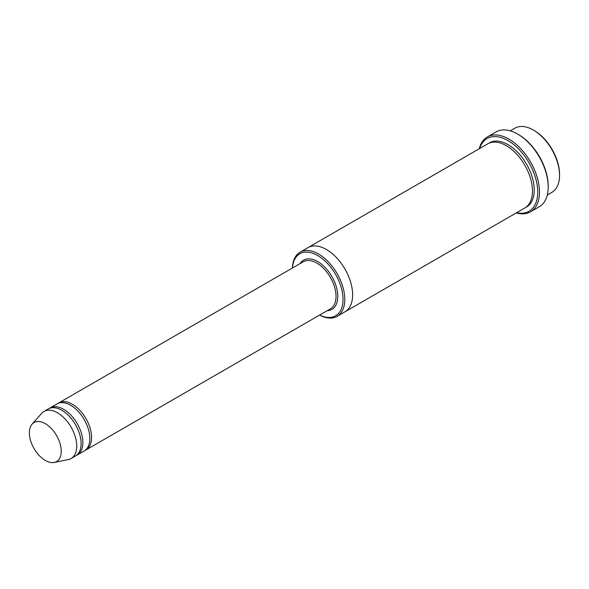 <?xml version="1.0" encoding="UTF-8"?>
<svg xmlns="http://www.w3.org/2000/svg" width="589" height="589" viewBox="0 0 589 589"><rect width="100%" height="100%" fill="white"/><g stroke="black" fill="none" stroke-linecap="round" stroke-linejoin="round"><path stroke-width="0.88" d="M76.327 455.452A27.16 15.682 -120 0 0 77.225 454.995A27.16 15.682 -120 0 0 81.392 433.224A27.16 15.682 -120 0 0 63.641 409.289A27.16 15.682 -120 0 0 50.065 407.941A27.16 15.682 -120 0 0 49.218 408.494M50.065 407.941L57.045 403.914A27.16 15.682 60 0 1 70.628 405.254A27.16 15.682 60 0 1 88.372 429.197A27.16 15.682 60 0 1 84.212 450.96L77.225 454.995M319.628 315.041A35.804 20.674 -120 0 0 343.019 298.66A35.804 20.674 -120 0 0 318.347 255.928A35.804 20.674 -120 0 0 292.461 267.995M510.251 130.854L514.838 128.203A37.041 21.388 60 0 1 533.362 130.036L533.362 130.036A37.041 21.388 60 0 1 559.55 175.404A37.041 21.388 60 0 1 551.878 192.36L547.291 195.003M534.23 130.544L533.362 130.036L534.23 130.544A35.804 20.674 60 0 1 559.55 174.396L559.55 175.404M319.577 315.078A37.041 21.388 -120 0 0 337.099 316.359A37.041 21.388 -120 0 0 342.783 286.681A37.041 21.388 -120 0 0 318.583 254.036A37.041 21.388 -120 0 0 300.066 252.202A37.041 21.388 -120 0 0 292.409 268.024M85.059 450.408A27.16 15.682 -120 0 0 85.957 449.952A27.16 15.682 -120 0 0 90.124 428.188A27.16 15.682 -120 0 0 72.373 404.245A27.16 15.682 -120 0 0 58.797 402.905A27.16 15.682 -120 0 0 57.95 403.458M32.115 424.124L41.628 413.382A27.16 15.682 60 0 1 43.954 411.475L48.32 408.95A27.16 15.682 60 0 1 61.897 410.297A27.16 15.682 60 0 1 79.648 434.233A27.16 15.682 60 0 1 75.48 456.004L71.114 458.522A27.16 15.682 60 0 1 68.295 459.582L54.24 462.446A22.529 13.01 60 0 1 34.044 448.56A22.529 13.01 60 0 1 32.115 424.124A22.529 13.01 60 0 1 45.309 423.653A22.529 13.01 60 0 1 60.542 445.461A22.529 13.01 60 0 1 54.24 462.446M43.954 411.475A27.16 15.682 60 0 1 57.531 412.815A27.16 15.682 60 0 1 75.282 436.758A27.16 15.682 60 0 1 71.114 458.522M516.686 212.681A41.981 24.237 -120 0 0 529.032 162.778A41.981 24.237 -120 0 0 479.645 148.524M307.767 247.755A37.041 21.388 60 0 1 307.922 247.667L487.773 143.826A37.041 21.388 60 0 1 506.29 145.667A37.041 21.388 60 0 1 530.49 178.305A37.041 21.388 60 0 1 524.814 207.983L344.963 311.824A37.041 21.388 60 0 1 344.808 311.912M487.302 136.972L496.034 131.929A43.218 24.952 60 0 1 517.643 134.071L518.519 134.572A41.981 24.237 60 0 1 548.204 185.991L548.204 187A43.218 24.952 60 0 1 539.252 206.783L530.52 211.819A43.218 24.952 -120 0 0 537.146 177.193A43.218 24.952 -120 0 0 508.911 139.107A43.218 24.952 -120 0 0 487.302 136.972A43.218 24.952 -120 0 0 479.262 148.745M344.963 311.824A37.041 21.388 60 0 0 350.639 282.146A37.041 21.388 60 0 0 326.439 249.5A37.041 21.388 60 0 0 307.922 247.667A37.041 21.388 60 0 1 326.439 249.5A37.041 21.388 60 0 1 350.639 282.138A37.041 21.388 60 0 1 344.963 311.824L337.099 316.359M518.519 134.572L517.643 134.071A43.218 24.952 60 0 1 548.204 187M516.303 212.901A43.218 24.952 -120 0 0 530.52 211.819M327.153 310.705A28.397 16.396 -120 0 0 331.909 276.587A28.397 16.396 -120 0 0 299.985 263.651M85.957 449.952L330.422 308.813A27.16 15.682 -120 0 0 330.422 277.448A27.16 15.682 -120 0 0 303.254 261.766L58.797 402.905M488.664 143.363A37.041 21.388 60 0 1 508.042 144.658A37.041 21.388 60 0 1 532.471 178.092A37.041 21.388 60 0 1 525.668 207.446M307.922 247.667L300.066 252.202"/></g></svg>
